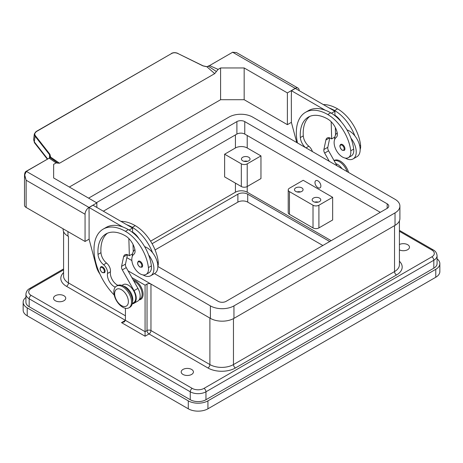 <?xml version="1.0" encoding="UTF-8"?>
<svg xmlns="http://www.w3.org/2000/svg" width="463" height="463" viewBox="0 0 463 463"><rect width="100%" height="100%" fill="white"/><g stroke="black" fill="none" stroke-linecap="round" stroke-linejoin="round"><path stroke-width="0.69" d="M96.46 202.684L236.9 121.601A5.556 3.206 180 0 1 244.759 121.601L387.166 203.818A5.556 3.206 180 0 1 388.793 206.087A5.556 3.206 180 0 1 387.166 208.356L226.1 301.349A5.556 3.206 180 0 1 218.241 301.349L157.842 266.474A15.279 8.82 -120 0 0 152.541 252.682A32.856 18.966 -120 0 0 132.308 227.35A44.448 25.662 -120 0 0 126.769 224.723L93.022 205.236L89.093 207.505L122.845 226.992A44.448 25.662 -120 0 0 106.154 227.42L103.208 229.116A44.448 25.662 -120 0 0 114.216 295.035M380.291 212.326L244.759 134.073A5.556 3.206 0 0 0 236.9 134.073L103.336 211.192M128.072 270.838L210.387 318.359A16.668 9.625 0 0 0 233.954 318.359L395.026 225.365A16.668 9.625 0 0 0 399.905 218.559L399.905 206.087A16.668 9.625 180 0 1 395.026 212.893L233.954 305.881A16.668 9.625 180 0 1 210.387 305.881L154.457 273.592M88.601 198.147L229.046 117.064A16.668 9.625 180 0 1 252.613 117.064L395.026 199.281A16.668 9.625 180 0 1 399.905 206.087M63.095 228.786L63.095 229.335A16.668 9.625 0 0 0 67.974 236.142L68.466 236.425A16.668 9.625 180 0 1 68.397 236.385M131.874 260.553L126.856 257.659M399.413 244.51A6.112 3.53 180 0 1 407.695 244.701A6.112 3.53 180 0 1 409.483 247.196A6.112 3.53 180 0 1 405.935 250.402A6.112 3.53 180 0 1 399.413 249.887M182.983 374.44A6.112 3.53 180 0 1 181.195 371.945A6.112 3.53 180 0 1 184.969 368.681A6.112 3.53 180 0 1 191.624 369.451A6.112 3.53 180 0 1 193.418 371.945A6.112 3.53 180 0 1 189.645 375.204A6.112 3.53 180 0 1 182.983 374.44M55.305 300.724A6.112 3.53 180 0 1 53.517 298.23A6.112 3.53 180 0 1 57.29 294.972A6.112 3.53 180 0 1 63.952 295.735A6.112 3.53 180 0 1 65.74 298.23A6.112 3.53 180 0 1 61.967 301.488A6.112 3.53 180 0 1 55.305 300.724M399.413 231.303L431.852 250.032A8.334 4.809 180 0 1 431.852 256.838A2.778 1.603 60 0 1 433.241 258.302A2.778 1.603 60 0 1 433.819 260.241A11.112 6.413 0 0 0 437.072 255.703L437.072 263.644A11.112 6.413 180 0 1 433.819 268.175L205.966 399.725A11.112 6.413 180 0 1 190.252 399.725L29.181 306.738A11.112 6.413 180 0 1 25.928 302.2L25.928 294.26C26.165 291.621 27.444 289.688 29.759 288.455L63.587 268.922L29.759 288.455A2.778 1.603 60 0 1 31.148 288.588L63.587 269.86M437.072 255.703C436.806 253.029 435.533 251.091 433.241 249.893L399.413 230.366L433.241 249.893A2.778 1.603 -60 0 0 431.852 250.032M399.413 220.88L399.413 264.778A16.668 9.625 180 0 1 394.534 271.578L233.462 364.572A16.668 9.625 180 0 1 209.895 364.572A2.778 1.603 -60 0 1 209.317 366.505A2.778 1.603 -60 0 1 207.928 367.975L148.999 333.95A2.778 1.603 60 0 1 147.61 332.486A2.778 1.603 60 0 1 147.037 330.547L145.075 331.682L145.075 336.219L148.999 333.95A2.778 1.603 120 0 0 150.388 332.486A2.778 1.603 120 0 0 150.967 330.547L150.967 284.056A2.778 1.603 0 0 0 148.999 283.582A2.778 1.603 0 0 0 147.037 284.056L145.075 285.185L145.075 331.682L125.432 320.344L125.432 308.271M124.281 321.947L125.432 320.344L121.503 322.613L124.281 321.947M300.539 191.913A4.306 2.489 0 0 0 297.014 191.913M295.73 191.404A4.306 2.489 180 0 1 294.468 189.645A4.306 2.489 180 0 1 297.13 187.347A4.306 2.489 180 0 1 301.818 187.885A4.306 2.489 180 0 1 303.08 189.645A4.306 2.489 180 0 1 300.423 191.942A4.306 2.489 180 0 1 295.73 191.404M247.502 161.292A4.306 2.489 0 0 0 243.978 161.292M242.699 160.783A4.306 2.489 180 0 1 241.437 159.023A4.306 2.489 180 0 1 244.094 156.726A4.306 2.489 180 0 1 248.787 157.27A4.306 2.489 180 0 1 250.049 159.023A4.306 2.489 180 0 1 247.387 161.321A4.306 2.489 180 0 1 242.699 160.783M318.214 202.117A4.306 2.489 0 0 0 314.69 202.117M313.41 201.608A4.306 2.489 180 0 1 312.149 199.848A4.306 2.489 180 0 1 314.805 197.556A4.306 2.489 180 0 1 319.499 198.095A4.306 2.489 180 0 1 320.761 199.848A4.306 2.489 180 0 1 318.104 202.146A4.306 2.489 180 0 1 313.41 201.608M133.095 279.756A11.112 6.413 60 0 1 143.108 294.26A11.112 6.413 60 0 1 139.137 299.85M133.813 281.024A10.418 6.013 60 0 1 142.129 294.26A10.418 6.013 60 0 1 140.538 298.623A10.418 6.013 60 0 1 139.971 299.029L139.45 299.329M315.841 180.651L315.841 180.651A4.167 2.408 60 0 1 319.053 181.762A4.167 2.408 60 0 1 320.871 185.958A4.167 2.408 -120 0 0 319.053 181.768A4.167 2.408 -120 0 0 315.841 180.651L315.841 180.651A4.167 2.408 -120 0 0 314.979 182.555A4.167 2.408 -120 0 0 316.796 186.751A4.167 2.408 -120 0 0 320.008 187.868A4.167 2.408 -120 0 0 320.871 185.958A4.167 2.408 60 0 1 320.008 187.868L320.008 187.868M131.521 302.084A12.501 7.217 -120 0 0 126.063 289.502A12.501 7.217 -120 0 0 116.433 286.157A12.501 7.217 -120 0 0 113.84 291.881A12.501 7.217 -120 0 0 119.298 304.457A12.501 7.217 -120 0 0 128.928 307.808A12.501 7.217 -120 0 0 131.521 302.084M128.378 301.633A9.723 5.614 -120 0 0 121.503 289.722A9.723 5.614 -120 0 0 114.627 293.692A9.723 5.614 -120 0 0 121.503 305.603A9.723 5.614 -120 0 0 128.378 301.633M128.928 307.808L129.912 307.241A12.501 7.217 -120 0 0 132.499 301.517A12.501 7.217 -120 0 0 127.047 288.935A12.501 7.217 -120 0 0 117.411 285.59L116.433 286.157M115.246 287.164A9.723 5.614 60 0 1 107.485 273.506A6.945 4.011 -120 0 0 103.573 264.732A9.723 5.614 60 0 1 98.023 254.384A38.892 22.455 60 0 1 105.986 233.931A38.892 22.455 60 0 1 125.432 235.858A13.89 8.021 60 0 1 134.883 249.574A6.945 4.011 60 0 1 133.865 254.245A11.806 6.818 -120 0 0 131.897 260.808A11.806 6.818 -120 0 0 137.523 271.833A11.806 6.818 -120 0 0 146.065 274.432A11.806 6.818 -120 0 0 148.426 267.608A32.856 18.966 -120 0 0 125.432 231.321A44.448 25.662 -120 0 0 103.208 229.116M132.325 303.439L133.587 302.715A10.418 6.013 -120 0 0 134.154 302.304A10.418 6.013 -120 0 0 133.275 290.168A10.418 6.013 -120 0 0 123.17 284.67L121.908 285.399M144.647 246.692A15.279 8.82 60 0 1 152.541 252.682M132.308 256.409A15.279 8.82 60 0 1 132.308 256.271A15.279 8.82 60 0 1 134.901 249.655M146.065 274.432L149.011 272.73A11.806 6.818 -120 0 0 151.372 265.907A32.856 18.966 -120 0 0 148.611 254.945A15.279 8.82 60 0 1 153.913 268.743A15.279 8.82 60 0 1 150.747 275.74A15.279 8.82 60 0 1 142.986 274.906M142.616 265.623A3.473 2.002 60 0 1 141.898 267.215L139.884 267.07C137.476 264.998 136.99 263.036 138.425 261.201A3.473 2.002 60 0 1 140.162 261.369A3.473 2.002 60 0 1 142.616 265.623M105.101 271.179A3.473 2.002 60 0 1 104.383 272.771L102.369 272.626C99.956 270.554 99.47 268.598 100.911 266.757A3.473 2.002 60 0 1 102.647 266.931A3.473 2.002 60 0 1 105.101 271.179M360.156 149.526A11.806 6.818 -120 0 0 360.567 145.133A32.856 18.966 -120 0 0 337.568 108.84A44.448 25.662 -120 0 0 323.278 104.563M341.989 168.665A10.418 6.013 -120 0 0 335.802 163.642M305.493 147.593A9.723 5.614 60 0 1 300.342 137.575A38.892 22.455 60 0 1 308.306 117.122A38.892 22.455 60 0 1 327.746 119.049A13.89 8.021 60 0 1 337.203 132.765A6.945 4.011 60 0 1 336.179 137.436A11.806 6.818 -120 0 0 334.217 143.999A11.806 6.818 -120 0 0 339.842 155.024A11.806 6.818 -120 0 0 348.384 157.623L351.33 155.921A11.806 6.818 -120 0 0 353.691 149.098A32.856 18.966 -120 0 0 350.931 138.142A32.856 18.966 -120 0 0 330.692 112.81A44.448 25.662 -120 0 0 325.159 110.182L291.412 90.696L291.412 95.118M348.384 157.623A11.806 6.818 -120 0 0 350.746 150.799A32.856 18.966 -120 0 0 327.746 114.511A44.448 25.662 -120 0 0 305.528 112.312A44.448 25.662 -120 0 0 297.449 142.951M337.22 132.852A15.279 8.82 -120 0 0 334.622 139.461A15.279 8.82 -120 0 0 334.622 139.606M345.305 158.103A15.279 8.82 -120 0 0 353.066 158.931A15.279 8.82 -120 0 0 356.232 151.933A15.279 8.82 -120 0 0 350.931 138.142M346.966 129.889A15.279 8.82 60 0 1 354.861 135.873A15.279 8.82 60 0 1 360.156 149.671A15.279 8.82 60 0 1 356.996 156.662L353.066 158.931M340.745 144.392A3.473 2.002 60 0 1 342.481 144.566A3.473 2.002 60 0 1 344.935 148.82A3.473 2.002 60 0 1 344.217 150.406L342.203 150.261C339.738 147.622 339.252 145.666 340.745 144.392M171.686 53.465L36.045 131.585L34.337 133.929L35.049 136.168L35.431 135.775C34.32 134.137 34.609 132.759 36.288 131.637L171.686 53.465C173.59 52.516 175.662 52.533 177.902 53.517L203.008 65.914L207.042 66.805L209.756 65.445A5.944 3.432 0 0 0 210.138 65.242L232.657 52.244L236.506 52.585L298.016 88.097A5.556 3.206 -60 0 1 299.167 90.638M210.138 65.242L232.657 52.244L295.238 88.375A5.556 3.206 -60 0 1 298.016 88.097M47.631 158.936L34.326 141.921L33.62 139.652L34.337 133.929L36.288 131.637M47.295 159.127L34.54 142.83A2.778 1.667 142 0 0 34.546 142.835A2.778 1.667 142 0 1 34.326 141.921L35.049 136.168L49.541 154.694L50.224 157.241M48.933 158.317L26.217 171.298L24.51 174.979L24.51 205.178A5.556 3.206 0 0 0 26.136 207.447L26.136 180.229L24.707 174.869L26.414 171.316L48.933 158.317A5.944 3.432 0 0 0 49.286 158.091L50.629 157.107L49.929 154.301L35.431 135.775M89.093 239.145L85.065 241.472L85.065 214.253A5.556 3.206 -60 0 1 86.216 210.381A5.556 3.206 -60 0 1 88.994 207.447L96.848 202.91L53.639 177.96L53.639 164.353L56.127 162.918L59.53 163.219L50.629 157.107L50.207 157.293L50.288 156.685M49.541 157.814L49.541 154.694L49.929 154.301M59.53 163.219L214.705 73.629L206.932 66.805M50.195 157.351L49.969 157.68A0.388 0.359 83.3 0 1 50.172 157.727L54.553 160.678M214.705 73.629L216.4 71.516L208.477 66.278M49.946 157.686A0.388 0.359 83.3 0 1 49.969 157.68L49.066 158.091L56.127 162.918M216.4 71.516L218.108 69.398L209.507 65.584M88.994 207.447L26.217 171.298C25.297 171.657 24.724 172.884 24.51 174.979L26.136 180.229L85.065 214.253M58.025 163.265L54.206 160.435M53.639 177.96L53.639 164.353M69.352 187.035L220.596 99.713L220.596 67.957L218.108 69.398M96.848 207.447L96.848 202.91M89.093 211.927L89.093 239.261L96.356 266.595A13.89 8.021 60 0 0 99.881 273.998M295.238 88.375L287.384 92.907L244.169 67.957L220.596 67.957M220.596 99.713L244.169 99.713L287.384 124.663L287.384 92.907M287.384 124.663L291.412 122.336M296.748 142.546L291.412 122.452L291.314 95.175M85.065 241.472L26.136 207.447M88.994 211.985L89.093 207.505M312.409 151.586A6.945 4.011 -120 0 0 308.838 146.227A9.723 5.614 60 0 1 303.288 135.873A38.892 22.455 60 0 1 309.834 116.369M329.303 161.338L324.644 153.074A4.167 2.408 60 0 1 323.886 149.555L325.894 140.023A6.945 4.011 60 0 1 327.219 137.986A6.945 4.011 60 0 1 330.692 138.327L331.676 138.894L331.167 121.728M331.404 113.232L334.853 111.242L334.986 115.75M335.334 127.568L335.553 134.93M329.795 137.905L327.816 147.286A4.167 2.408 -120 0 0 328.574 150.805L337.018 165.795M291.412 90.696L295.336 88.427L334.853 111.242M331.676 138.894L334.847 137.065M325.159 110.182A44.448 25.662 -120 0 0 308.474 110.611L305.528 112.312M334.969 115.287A13.89 8.021 60 0 1 341.156 121.728M354.861 135.873A32.856 18.966 -120 0 0 334.622 110.541A44.448 25.662 -120 0 0 329.089 107.914M347.157 171.646A12.501 7.217 -120 0 0 334.118 160.644M348.581 172.468A12.501 7.217 -120 0 0 334.072 160.505L334.043 160.516M133.24 251.739L133.02 244.377M132.667 232.559L132.655 232.096A13.89 8.021 60 0 1 138.842 238.532M128.847 238.538L129.356 255.703L128.378 255.136A6.945 4.011 -120 0 0 124.906 254.789A6.945 4.011 -120 0 0 123.58 256.832L121.566 266.358A4.167 2.408 -120 0 0 122.325 269.883L134.033 290.66A11.112 6.413 60 0 1 133.934 303.317L137.858 301.048A11.112 6.413 -120 0 0 137.962 288.397L126.254 267.614A4.167 2.408 60 0 1 125.496 264.089L127.475 254.708M117.915 285.341A9.723 5.614 60 0 1 110.431 271.804A6.945 4.011 -120 0 0 106.519 263.03A9.723 5.614 60 0 1 100.969 252.682A38.892 22.455 60 0 1 107.514 233.178M133.934 303.317A11.112 6.413 60 0 1 132.244 303.821M126.769 224.723L132.534 228.051L129.084 230.042M132.528 253.869L129.356 255.703M132.534 228.051L132.655 232.096M148.611 254.945A32.856 18.966 -120 0 0 128.378 229.619A44.448 25.662 -120 0 0 122.845 226.992M150.747 275.74L154.677 273.471A15.279 8.82 -120 0 0 157.842 266.474M157.842 266.335A11.806 6.818 -120 0 0 158.248 261.936A32.856 18.966 -120 0 0 135.254 225.649A44.448 25.662 -120 0 0 120.959 221.366M132.499 301.876A10.418 6.013 -120 0 0 130.641 292.385A10.418 6.013 -120 0 0 123.349 286.036M332.66 197.302L318.909 205.236A4.167 2.408 180 0 1 313.017 205.236L289.444 191.63A4.167 2.408 180 0 1 288.223 189.928A4.167 2.408 180 0 1 289.444 188.227L303.196 180.286L332.66 197.302L332.66 219.983L318.909 227.918A4.167 2.408 180 0 1 313.017 227.918L289.444 214.311A4.167 2.408 180 0 1 288.223 212.61L288.223 189.928M331.184 240.679L247.213 192.197A8.334 4.809 0 0 0 235.43 192.197L150.585 241.177M133.714 250.917L133.222 251.206M247.213 192.197L247.213 186.525A4.167 2.408 0 0 1 241.321 186.525L224.624 176.889L224.624 154.202L235.43 147.969A8.334 4.809 180 0 1 247.213 147.969L260.964 155.904L260.964 178.585L247.213 186.525L247.213 163.844L260.964 155.904M224.624 154.202L241.321 163.844A4.167 2.408 0 0 0 247.213 163.844M209.959 318.116A16.668 9.625 180 0 1 209.895 318.075L150.967 284.056M131.857 277.557L145.075 285.185M437.072 258.829A13.89 8.021 180 0 1 439.85 263.644A13.89 8.021 180 0 1 435.781 269.31L207.928 400.86A13.89 8.021 180 0 1 188.285 400.86L27.219 307.872A13.89 8.021 180 0 1 23.15 302.2A13.89 8.021 180 0 1 25.928 297.385M152.09 243.712L237.884 194.182A6.945 4.011 180 0 1 247.705 194.182L329.714 241.53M322.838 245.494L247.705 202.117A6.945 4.011 0 0 0 237.884 202.117L155.076 249.927M439.85 263.644L439.85 271.578A13.89 8.021 180 0 1 435.781 277.25L207.928 408.8A13.89 8.021 180 0 1 188.285 408.8L27.219 315.807A13.89 8.021 180 0 1 23.15 310.135L23.15 302.2M244.169 99.713L244.169 67.957M387.166 203.818L387.166 208.356M244.759 121.601L244.759 134.073M236.9 121.601L236.9 134.073M395.026 212.893L395.026 225.365M67.974 231.604L67.974 236.142M210.387 305.881L210.387 318.359M233.954 305.881L233.954 318.359M233.462 318.631L233.462 364.572A2.778 1.603 -120 0 0 234.041 366.505A2.778 1.603 -120 0 0 235.43 367.975L396.496 274.981A19.446 11.228 0 0 0 399.413 261.259M394.534 225.649L394.534 271.578A2.778 1.603 -120 0 0 395.107 273.517A2.778 1.603 -120 0 0 396.496 274.981M431.852 256.838L203.998 388.388A8.334 4.809 180 0 1 192.214 388.388A2.778 1.603 120 0 0 190.825 389.852A2.778 1.603 120 0 0 190.252 391.791A11.112 6.413 0 0 0 205.966 391.791L433.819 260.241L433.819 268.175M192.214 388.388L31.148 295.394A8.334 4.809 180 0 1 31.148 288.588M25.928 294.26A11.112 6.413 0 0 0 29.181 298.797A2.778 1.603 -60 0 1 29.759 296.858A2.778 1.603 -60 0 1 31.148 295.394M203.998 388.388A2.778 1.603 60 0 1 205.387 389.852A2.778 1.603 60 0 1 205.966 391.791L205.966 399.725M63.587 272.603A19.446 11.228 0 0 0 66.504 286.325A2.778 1.603 120 0 0 67.893 284.855A2.778 1.603 120 0 0 68.466 282.922L68.466 236.425M66.504 286.325L125.432 320.344M147.037 284.056L147.037 330.547A2.778 1.603 180 0 1 148.999 330.078A2.778 1.603 180 0 1 150.967 330.547L209.895 364.572L209.895 318.075M141.834 265.623A2.917 1.684 -120 0 0 139.768 262.052A2.917 1.684 -120 0 0 137.708 263.244A2.917 1.684 -120 0 0 139.768 266.815A2.917 1.684 -120 0 0 141.834 265.623M104.314 271.179A2.917 1.684 -120 0 0 102.254 267.608A2.917 1.684 -120 0 0 100.187 268.8A2.917 1.684 -120 0 0 102.254 272.371A2.917 1.684 -120 0 0 104.314 271.179M360.567 145.133L359.664 145.648M353.691 149.098L350.746 150.799M342.088 145.243A2.917 1.684 -120 0 0 340.027 146.435A2.917 1.684 -120 0 0 342.088 150.006A2.917 1.684 -120 0 0 344.148 148.82A2.917 1.684 -120 0 0 342.088 145.243M177.902 53.517L203.135 65.856L206.984 66.701L209.861 65.393M178.029 53.453L178.029 53.453C175.662 52.412 173.469 52.394 171.443 53.413L171.414 53.436M325.894 140.023L329.65 137.858M323.886 149.555L327.816 147.286M324.644 153.074L328.574 150.805M308.838 146.227L305.979 147.876M303.288 135.873L300.342 137.575M330.692 112.81L327.746 114.511M337.568 108.84L334.622 110.541M127.337 254.662L123.58 256.832M125.496 264.089L121.566 266.358M126.254 267.614L122.325 269.883M137.962 288.397L134.033 290.66M132.308 227.35L135.254 225.649M157.345 262.457L158.248 261.936M107.485 273.506L110.431 271.804M103.573 264.732L106.519 263.03M98.023 254.384L100.969 252.682M148.426 267.608L151.372 265.907M125.432 231.321L128.378 229.619M318.909 227.918L318.909 205.236M313.017 227.918L313.017 205.236M289.444 214.311L289.444 191.63M235.43 192.197L235.43 183.122M235.43 147.969L235.43 134.924M241.321 186.525L241.321 163.844M247.213 147.969L247.213 135.491M207.928 367.975A19.446 11.228 0 0 0 235.43 367.975M121.503 322.613L145.075 336.219M125.432 315.807L68.466 282.922A16.668 9.625 180 0 1 63.587 276.116L63.587 231.656M29.181 306.738L29.181 298.797L190.252 391.791L190.252 399.725M237.884 202.117L237.884 194.182M247.705 202.117L247.705 194.182M188.285 408.8L188.285 400.86M207.928 408.8L207.928 400.86M27.219 315.807L27.219 307.872M435.781 277.25L435.781 269.31M232.467 52.221L236.506 52.585M34.546 142.835L33.62 139.652"/></g></svg>
